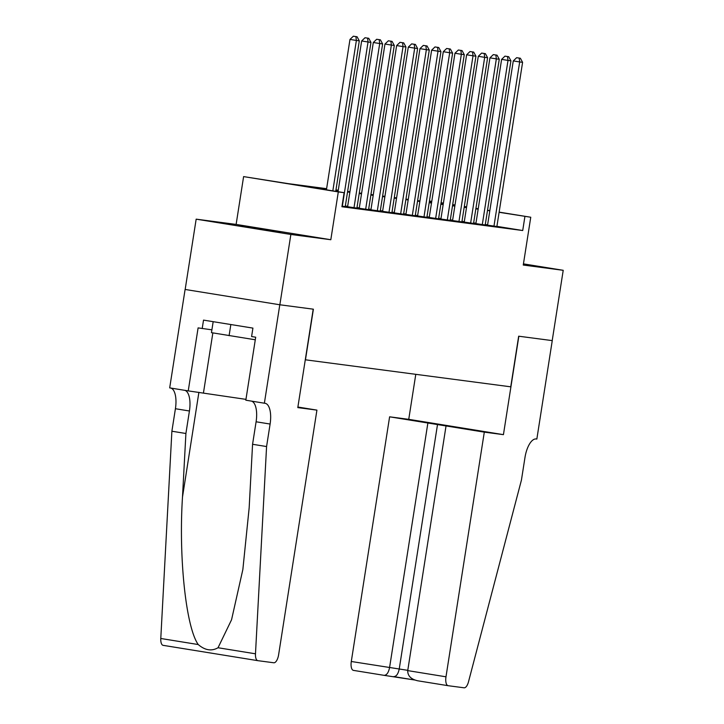 <?xml version="1.0" encoding="UTF-8"?>
<svg xmlns="http://www.w3.org/2000/svg" width="724" height="724" viewBox="0 0 724 724"><rect width="100%" height="100%" fill="white"/><g stroke="black" fill="none" stroke-linecap="round" stroke-linejoin="round"><path stroke-width="1.09" d="M238.721 225.58L280.613 232.241L238.721 225.58M430.047 202.286L430.228 201.154L431.766 201.353M552.258 340.615L518.846 336.226L503.433 434.653L484.302 432.137L445.984 676.804A8.543 3.53 99.2 0 0 448.12 685.7A8.543 3.53 99.2 0 0 448.165 685.709L464.084 687.8A8.543 3.53 99.2 0 0 468.491 681.827L521.434 480.075L524.963 457.577A19.928 8.236 -80.8 0 1 536.203 438.961L536.846 439.052L552.258 340.615L518.674 336.198L510.746 386.824L305.456 359.81L313.383 309.193L279.853 304.777L185.163 289.464L196.168 219.155L290.867 234.467L330.814 239.725L338.298 191.914L243.608 176.602L287.826 183.579L326.614 188.683M330.814 239.725L236.124 224.413L196.168 219.155M236.124 224.413L243.608 176.602M552.204 340.615L563.218 270.305L523.452 263.871M279.853 304.777L290.867 234.467M487.56 225.155L496.881 226.512M475.894 223.616L485.216 224.974M464.229 222.087L473.559 223.445M452.572 220.548L461.894 221.906M440.907 219.019L450.228 220.377M429.242 217.481L438.563 218.838M417.576 215.942L426.898 217.309M405.911 214.413L415.232 215.77M394.245 212.874L403.576 214.232M382.589 211.345L391.91 212.702M370.923 209.806L380.245 211.164M359.258 208.277L368.579 209.634M347.592 206.738L356.914 208.096M342.018 206.195L345.248 206.566M326.533 189.208L305.745 186.475L344.126 192.684L341.927 206.747L522.719 230.531L496.908 226.359M487.605 224.856L485.297 224.476M475.958 223.218L473.641 222.92M464.292 221.689L461.975 221.381M452.627 220.15L450.31 219.843M440.97 218.621L438.644 218.313M429.305 217.082L426.979 216.775M417.639 215.544L415.323 215.245M405.974 214.014L403.657 213.707M394.308 212.476L391.992 212.177M382.643 210.946L380.326 210.639M370.987 209.408L368.661 209.109M359.321 207.879L356.995 207.571M347.656 206.34L345.339 206.032M499.135 212.123L530.755 217.236L523.262 265.047L563.218 270.305M530.755 217.236L499.108 212.295M522.719 230.531L524.918 216.467M344.126 192.684L338.298 191.914M441.088 202.729L443.396 203.109M452.699 204.611L455.007 204.983M464.31 206.494L466.618 206.865M475.912 208.367L478.229 208.738M487.524 210.25L489.831 210.621M466.591 207.037L464.283 206.657M454.98 205.154L452.672 204.783M443.369 203.281L441.061 202.901M431.757 201.399L430.228 201.154M335.954 189.905L338.28 190.213M347.62 191.444L349.936 191.751M359.285 192.982L361.602 193.281M370.95 194.512L373.267 194.819M382.616 196.05L384.933 196.349M394.272 197.58L396.598 197.887M405.938 199.118L408.264 199.426M417.603 200.648L419.92 200.955M429.269 202.186L431.585 202.494M440.934 203.725L443.251 204.023M452.6 205.254L454.916 205.562M464.256 206.793L466.582 207.091M478.157 209.164L475.84 208.856M466.5 207.625L464.174 207.317M454.835 206.087L452.509 205.788M443.169 204.557L440.853 204.249M431.504 203.019L429.187 202.72M419.839 201.489L417.522 201.182M408.173 199.951L405.856 199.643M396.517 198.421L394.191 198.114M384.851 196.883L382.525 196.575M373.186 195.344L370.869 195.046M361.52 193.815L359.204 193.507M349.855 192.276L347.538 191.978M338.189 190.747L335.873 190.439M489.804 210.793L487.496 210.422M332.832 190.855L356.38 40.463L359.303 40.852L335.737 191.326M326.433 189.824L349.982 39.431L356.38 40.463L355.909 36.616L357.077 36.77L353.348 36.2L355.909 36.616M353.348 36.2L349.982 39.431M359.303 40.852L357.077 36.77M213.173 321.673L211.453 332.66L255.291 339.782M230.838 324.533L229.092 335.71M316.922 410.119L278.613 654.786A8.543 3.53 99.2 0 1 273.79 662.768L257.871 660.668A8.543 3.53 99.2 0 1 257.825 660.659A8.543 3.53 99.2 0 1 255.482 653.808L266.577 446.545L270.106 424.047A19.928 8.236 99.2 0 0 265.12 403.304A19.928 8.236 99.2 0 0 265.02 403.286L264.378 403.205L279.799 304.768L313.211 309.166L297.799 407.603L316.922 410.119L297.89 407.033M257.789 660.659L163.181 645.346A8.543 3.53 -80.8 0 1 163.135 645.346A8.543 3.53 -80.8 0 1 160.782 638.487L171.887 431.223L185.905 433.495L182.493 497.044C178.566 557.679 185.996 627.328 198.231 644.541C204.992 650.351 211.589 651.419 218.033 647.745L231.553 619.762L242.857 569.526L249.165 507.832L252.567 444.283L256.097 421.784A19.928 8.236 99.2 0 0 251.472 401.114M252.567 444.283L266.577 446.545M171.887 431.223L175.416 408.725A19.928 8.236 99.2 0 0 170.801 388.064M184.81 390.327A19.928 8.236 99.2 0 1 189.426 410.997L185.905 433.495M279.799 304.768L185.1 289.455L169.688 387.883L188.24 390.888L198.105 327.891L211.897 329.827M264.378 403.205L245.825 400.2L255.69 337.203L251.599 336.542L252.92 328.108L203.525 320.117L202.204 328.551M188.24 390.888L245.961 399.367M484.302 432.137L389.612 416.816L351.294 661.492L407.775 670.334M427.875 423.006L389.557 667.682C388.498 672.714 386.661 675.266 384.055 675.338L414.617 679.99L393.838 676.623M415.784 374.326L408.743 419.332L389.612 416.816M503.433 434.653L408.743 419.332M446.038 425.947L407.73 670.614L445.984 676.804M384.055 675.338L353.475 670.388A8.543 3.53 -80.8 0 1 353.43 670.379A8.543 3.53 -80.8 0 1 351.294 661.492M437.549 424.282L399.241 668.949C398.173 673.99 396.345 676.542 393.738 676.605M448.084 685.691L417.449 680.741L448.12 685.7M417.585 680.759C410.924 679.193 407.639 675.818 407.73 670.614M342.325 206.24L368.045 42.001L370.959 42.381L345.239 206.621M338.045 191.697L361.647 40.969L368.045 42.001L367.575 38.146L368.742 38.3L365.014 37.739L367.575 38.146M365.014 37.739L361.647 40.969M370.959 42.381L368.742 38.3M353.991 207.77L379.711 43.531L382.625 43.92L356.905 208.159M347.583 206.802L373.312 42.499L379.711 43.531L379.24 39.684L380.408 39.838L376.679 39.268L379.24 39.684M376.679 39.268L373.312 42.499M382.625 43.92L380.408 39.838M365.656 209.308L391.376 45.069L394.29 45.449L368.57 209.689M359.249 208.331L384.978 44.037L391.376 45.069L390.906 41.214L392.073 41.368L388.345 40.806L390.906 41.214M388.345 40.806L384.978 44.037M394.29 45.449L392.073 41.368M377.322 210.847L403.042 46.608L405.956 46.988L380.236 211.227M370.914 209.87L396.643 45.567L403.042 46.608L402.562 42.752L403.73 42.906L400.01 42.336L402.562 42.752M400.01 42.336L396.643 45.567M405.956 46.988L403.73 42.906M388.987 212.376L414.698 48.137L417.621 48.526L391.901 212.756M382.58 211.399L408.3 47.105L414.698 48.137L414.228 44.291L415.395 44.445L411.666 43.874L414.228 44.291M411.666 43.874L408.3 47.105M417.621 48.526L415.395 44.445M400.644 213.915L426.364 49.675L429.278 50.056L403.567 214.295M394.236 212.937L419.965 48.635L426.364 49.675L425.893 45.82L427.06 45.974L423.332 45.404L425.893 45.82M423.332 45.404L419.965 48.635M429.278 50.056L427.06 45.974M412.309 215.444L438.029 51.205L440.943 51.594L415.223 215.833M405.902 214.476L431.631 50.173L438.029 51.205L437.558 47.359L438.726 47.513L434.997 46.942L437.558 47.359M434.997 46.942L431.631 50.173M440.943 51.594L438.726 47.513M423.974 216.983L449.695 52.743L452.609 53.124L426.889 217.363M417.567 216.005L443.296 51.703L449.695 52.743L449.224 48.888L450.391 49.042L446.663 48.481L449.224 48.888M446.663 48.481L443.296 51.703M452.609 53.124L450.391 49.042M435.64 218.512L461.36 54.273L464.274 54.662L438.554 218.901M429.232 217.544L454.962 53.241L461.36 54.273L460.889 50.427L462.048 50.58L458.328 50.01L460.889 50.427M458.328 50.01L454.962 53.241M464.274 54.662L462.048 50.58M447.305 220.051L473.025 55.811L475.94 56.191L450.219 220.431M440.898 219.073L466.627 54.78L473.025 55.811L472.546 51.956L473.713 52.11L469.994 51.549L472.546 51.956M469.994 51.549L466.627 54.78M475.94 56.191L473.713 52.11M458.962 221.58L484.682 57.35L487.605 57.73L461.885 221.969M452.554 220.612L478.283 56.309L484.682 57.35L484.211 53.495L485.379 53.648L481.65 53.078L484.211 53.495M481.65 53.078L478.283 56.309M487.605 57.73L485.379 53.648M470.627 223.119L496.347 58.879L499.261 59.259L473.55 223.499M464.22 222.141L489.949 57.848L496.347 58.879L495.877 55.033L497.044 55.178L493.316 54.617L495.877 55.033M493.316 54.617L489.949 57.848M499.261 59.259L497.044 55.178M482.293 224.657L508.013 60.418L510.927 60.798L485.207 225.037M475.885 223.68L501.614 59.377L508.013 60.418L507.542 56.562L508.71 56.716L504.981 56.146L507.542 56.562M504.981 56.146L501.614 59.377M510.927 60.798L508.71 56.716M493.958 226.187L519.678 61.947L522.592 62.336L496.872 226.576M487.551 225.209L513.28 60.916L519.678 61.947L519.208 58.101L520.375 58.255L516.646 57.685L519.208 58.101M516.646 57.685L513.28 60.916M522.592 62.336L520.375 58.255M256.097 421.784L270.106 424.047M189.426 410.997L175.416 408.725M160.782 638.487L198.231 644.541M218.033 647.745L255.482 653.808M182.493 497.044L198.901 392.29M212.856 332.904L203.462 392.888M163.135 645.346L257.825 660.659M384.109 675.347L353.43 670.379"/></g></svg>
